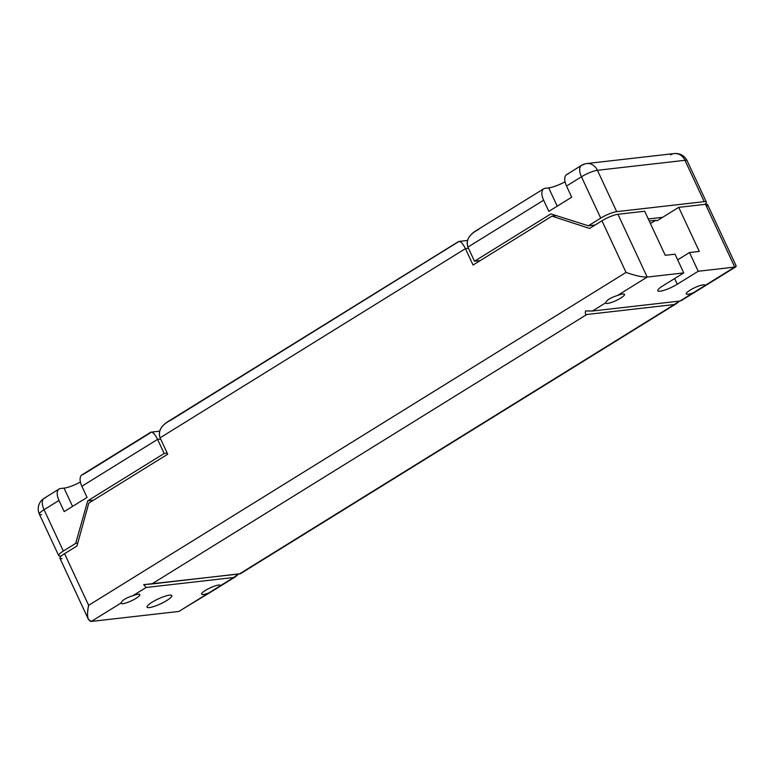 <?xml version="1.0" encoding="UTF-8"?>
<svg xmlns="http://www.w3.org/2000/svg" width="775" height="775" viewBox="0 0 775 775"><rect width="100%" height="100%" fill="white"/><g stroke="black" fill="none" stroke-linecap="round" stroke-linejoin="round"><path stroke-width="1.16" d="M45.58 497.783A12.555 6.297 58.2 0 0 44.165 498.257A12.555 6.297 58.2 0 0 44.049 509.698L58.977 500.447L44.049 509.698A12.555 2.499 155 0 0 39.399 514.242L58.677 555.578A12.555 2.499 -25 0 0 60.828 555.995L61.409 555.927L60.828 555.995A12.555 2.499 -25 0 1 63.327 551.044L75.698 543.372L87.74 500.815L164.155 453.482L157.577 439.367C154.893 433.952 152.559 431.597 150.592 432.324L81.985 474.833A12.555 6.297 58.2 0 0 81.859 486.274L87.062 497.424L64.18 511.597L58.977 500.447A12.555 6.297 -121.8 0 1 60.508 488.531L64.044 488.134A15.558 3.1 -25 0 0 80.406 482.06A15.558 3.1 -25 0 1 64.044 488.134L72.569 506.404L64.044 488.134L60.508 488.531A12.555 6.297 -121.8 0 0 59.103 489.006L44.165 498.257A12.555 6.297 58.2 0 0 44.049 509.698L63.327 551.044L75.698 543.372L87.74 500.815L93.533 500.156L87.74 500.815L164.155 453.482L167.226 453.133L164.155 453.482L157.577 439.367L160.638 439.018L157.577 439.367L81.859 486.274L87.062 497.424L64.18 511.597L58.977 500.447A12.555 6.297 -121.8 0 1 59.103 489.006M568.056 174.113A12.555 6.297 -121.8 0 0 566.515 186.039L581.453 176.787A12.555 2.499 -25 0 1 597.418 170.297L616.697 211.643A12.555 2.499 155 0 0 600.732 218.124L588.351 225.796L550.909 213.89L474.494 261.223L467.916 247.118L543.633 200.212A12.555 6.297 58.2 0 1 545.174 188.296L548.71 187.889L557.225 206.16L548.71 187.889A15.558 3.1 155 0 0 565.062 181.815A15.558 3.1 155 0 1 548.71 187.889L545.174 188.296A12.555 6.297 58.2 0 0 543.759 188.771A12.555 6.297 58.2 0 0 543.633 200.212L548.836 211.362L571.717 197.179L566.515 186.039L581.453 176.787L600.732 218.124L588.351 225.796L550.909 213.89L474.494 261.223L467.916 247.118L543.633 200.212L548.836 211.362L571.717 197.179L566.515 186.039A12.555 6.297 -121.8 0 1 566.641 174.598L581.57 165.346A12.555 6.297 58.2 0 0 581.453 176.787A12.555 2.499 -25 0 1 597.418 170.297L684.964 160.309L704.243 201.655L616.697 211.643L704.243 201.655A12.555 2.499 155 0 1 704.892 204.368A12.555 2.499 155 0 0 706.393 202.062A12.555 2.499 155 0 0 704.243 201.655L684.964 160.309A12.555 2.499 -25 0 1 687.115 160.725A12.555 12.555 0 0 0 674.308 153.557A12.555 10.569 83.5 0 1 684.964 160.309A12.555 2.499 -25 0 1 687.115 160.725L706.393 202.062M582.984 164.872A12.555 6.297 58.2 0 0 581.57 165.346A12.555 6.297 58.2 0 0 581.453 176.787L600.732 218.124A12.555 2.499 155 0 1 616.697 211.643L597.418 170.297A12.555 10.569 -96.5 0 0 586.762 163.544A12.555 10.569 -96.5 0 0 582.984 164.872M478.688 229.477C469.321 234.089 465.736 239.969 467.916 247.118C465.843 241.316 468.255 236.036 475.143 231.27L543.759 188.771M588.351 225.796L595.103 225.021L588.351 225.796M648.278 218.957L662.635 217.32L648.278 218.957M474.494 261.223L480.287 260.565L474.494 261.223M586.762 163.544A12.555 10.569 -96.5 0 1 597.418 170.297L684.964 160.309A12.555 10.569 83.5 0 0 674.308 153.557L586.762 163.544A12.555 12.555 0 0 0 581.57 165.346M670.54 154.884A12.555 10.569 83.5 0 1 674.308 153.557M62.058 558.639A12.555 2.499 155 0 1 64.558 553.689L76.938 546.026L88.805 503.082L167.72 454.198L88.805 503.082L76.938 546.026L64.558 553.689L88.641 605.323L626.045 272.412L601.962 220.778A12.555 2.499 -25 0 1 617.927 214.287A12.555 2.499 -25 0 0 601.962 220.778L589.581 228.441L551.974 216.157L556.44 215.644L551.974 216.157L473.05 265.05L465.417 248.668L468.478 248.32L465.417 248.668L160.086 437.817L167.72 454.198L160.086 437.817C157.897 430.668 161.481 424.787 170.849 420.176L459.003 241.432C460.951 241.48 463.082 243.892 465.417 248.668C462.723 243.243 460.398 240.899 458.432 241.626L167.313 421.978C160.415 426.734 158.003 432.014 160.086 437.817L465.417 248.668L473.05 265.05L551.974 216.157L589.581 228.441L601.962 220.778L626.045 272.412C635.2 275.658 642.252 277.208 647.202 277.072L683.744 272.907L675.015 254.19L665.231 255.304L644.684 211.236L617.927 214.287L647.202 277.072L683.744 272.907L675.015 254.19L665.231 255.304L644.684 211.236L617.927 214.287L647.202 277.072L617.481 295.488C610.632 297.639 606.718 300.07 605.73 302.773A10.356 2.063 155 0 0 613.984 301.494A10.356 2.063 155 0 0 624.398 295.033A10.356 2.063 155 0 0 617.481 295.488L647.202 277.072C642.252 277.208 635.2 275.658 626.045 272.412L88.641 605.323C86.597 615.505 87.497 620.872 91.343 621.424L178.889 611.436L220.371 585.745A10.356 2.063 155 0 0 212.118 587.024A10.356 2.063 155 0 0 201.694 593.476A10.356 2.063 155 0 0 208.62 593.02C214.927 589.727 218.841 587.295 220.371 585.745L233.692 577.491L146.146 587.479L132.816 595.733A10.356 2.063 -25 0 1 139.742 595.278A10.356 2.063 -25 0 1 129.318 601.729A10.356 2.063 -25 0 1 121.065 603.008L91.343 621.424L178.889 611.436L208.62 593.02A10.356 2.063 155 0 1 203.341 594.502A10.356 2.063 155 0 1 201.568 594.163A10.356 2.063 155 0 1 210.083 587.915A10.356 2.063 155 0 1 220.342 585.406A10.356 2.063 155 0 1 220.371 585.745L235.455 576.794L238.506 574.091L233.692 577.491L146.146 587.479L143.704 584.65L240.202 573.858L676.275 303.713L679.588 301.078L674.318 304.527L676.275 303.713M706.558 206.625A12.555 2.499 -25 0 0 705.482 204.3L734.758 267.084L698.227 271.26L689.488 252.534L677.66 259.867L689.488 252.534L699.273 251.42L678.726 207.351L705.482 204.3L678.726 207.351L657.123 220.739L655.757 220.294L650.438 223.588L655.757 220.294L649.247 221.04L655.757 220.294L657.123 220.739L678.726 207.351L699.273 251.42L689.488 252.534L698.227 271.26L734.758 267.084L679.956 301.039L592.4 311.027L605.73 302.773A10.356 2.063 155 0 0 605.75 303.103A10.356 2.063 155 0 0 616.009 300.593A10.356 2.063 155 0 0 624.524 294.345A10.356 2.063 155 0 0 617.481 295.488C610.632 297.639 606.718 300.07 605.73 302.773L592.4 311.027L585.58 310.92C585.028 313.439 585.425 314.64 586.762 314.514L151.784 583.982L239.64 573.8M677.273 284.231A13.495 2.693 -25 0 1 660.106 291.216A13.495 2.693 -25 0 1 662.751 285.907L683.744 272.907L662.751 285.907A13.495 2.693 -25 0 0 657.781 290.77A13.495 2.693 -25 0 0 664.969 290.005A13.495 2.693 -25 0 0 677.273 284.231L698.227 271.26L677.273 284.231L674.628 278.554L677.273 284.231M703.671 286.74L735.921 266.765L705.027 285.5A10.356 2.063 -25 0 0 705.008 285.171A10.356 2.063 -25 0 0 703.235 284.832A10.356 2.063 -25 0 0 692.288 288.901A10.356 2.063 -25 0 0 686.233 293.919A10.356 2.063 -25 0 0 693.276 292.785A10.356 2.063 -25 0 1 686.359 293.241A10.356 2.063 -25 0 1 696.773 286.779A10.356 2.063 -25 0 1 705.027 285.5C703.516 287.05 699.602 289.472 693.276 292.785L681.022 300.778L697.461 290.586M571.504 220.439L575.67 221.766L571.504 220.439M169.454 595.161A13.65 2.722 155 0 0 155.019 600.538A13.65 2.722 155 0 0 147.047 607.145A13.65 2.722 155 0 0 160.561 603.851A13.65 2.722 155 0 0 171.788 595.607A13.65 2.722 155 0 0 169.454 595.161A13.65 2.722 155 0 0 148.054 605.217A13.65 2.722 155 0 0 160.735 603.764A13.65 2.722 155 0 0 169.454 595.161M681.051 300.361L679.956 301.039L592.4 311.027L585.58 310.92C585.028 313.439 585.425 314.64 586.762 314.514L151.784 583.982L143.704 584.65L146.146 587.479L132.816 595.733C125.957 597.893 122.043 600.315 121.065 603.008C122.043 600.315 125.957 597.893 132.816 595.733A10.356 2.063 -25 0 1 139.868 594.59A10.356 2.063 -25 0 1 131.353 600.838A10.356 2.063 -25 0 1 121.094 603.347A10.356 2.063 -25 0 1 121.065 603.008L91.343 621.424L88.457 619.438C87.168 616.29 87.226 611.582 88.641 605.323L64.558 553.689A12.555 2.499 155 0 0 59.917 558.223L88.457 619.438M212.767 590.85L182.338 609.305M674.318 304.527L239.33 573.994L674.318 304.527L586.762 314.514L674.318 304.527M705.482 204.3L734.758 267.084L736.173 265.932L707.623 204.716A12.555 2.499 -25 0 0 705.482 204.3M149.885 433.167L83.39 474.358A12.555 6.297 58.2 0 0 81.859 486.274L157.577 439.367C155.242 434.591 153.111 432.179 151.173 432.13L149.885 433.167M75.698 543.372L77.733 543.139L75.698 543.372M58.677 555.578A12.555 2.499 -25 0 1 63.327 551.044L44.049 509.698A12.555 2.499 155 0 0 39.399 514.242A12.555 2.499 155 0 0 41.55 514.648M218.986 586.995L235.455 576.794M467.519 240.453L459.003 241.432M44.165 498.257A12.555 12.555 0 0 0 39.399 514.242M159.679 431.162L151.173 432.13"/></g></svg>
